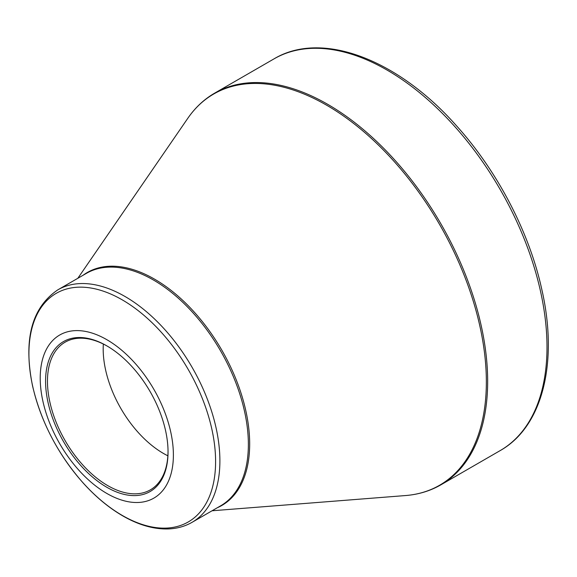 <?xml version="1.0" encoding="UTF-8"?>
<svg xmlns="http://www.w3.org/2000/svg" width="577" height="577" viewBox="0 0 577 577"><rect width="100%" height="100%" fill="white"/><g stroke="black" fill="none" stroke-linecap="round" stroke-linejoin="round"><path stroke-width="0.87" d="M106.803 339.673A94.159 54.361 60 0 1 164.467 488.286A94.159 54.361 60 0 1 49.146 421.708A94.159 54.361 60 0 1 106.803 339.673M106.803 487.262A86.593 49.997 60 0 1 45.576 381.209A86.593 49.997 60 0 1 106.803 345.854A86.593 49.997 60 0 1 168.037 451.906A86.593 49.997 60 0 1 106.803 487.262M107.279 346.135A85.259 49.225 -120 0 0 65.122 342.175A85.259 49.225 -120 0 0 52.053 410.492A85.259 49.225 -120 0 0 107.748 485.625A85.259 49.225 -120 0 0 150.381 489.844A85.259 49.225 -120 0 0 168.03 451.358M167.871 455.808A85.259 49.225 60 0 1 103.348 344.043M214.658 93.142A226.162 130.575 60 0 1 440.821 223.717A226.162 130.575 60 0 1 440.821 484.868L500.158 450.608A226.162 130.575 -120 0 0 500.158 189.458A226.162 130.575 -120 0 0 273.996 58.883L214.658 93.142C204.07 99.28 195.105 107.683 187.763 118.357A225.881 130.409 -120 0 1 326.632 105.209A225.881 130.409 -120 0 1 481.052 331.674A225.881 130.409 -120 0 1 405.537 495.549C418.448 494.525 430.211 490.962 440.821 484.868M83.081 275.265A134.513 77.664 60 0 1 154.564 279.16A134.513 77.664 60 0 1 243.573 401.664A134.513 77.664 60 0 1 217.305 507.753M57.866 289.82A134.225 77.498 60 0 1 124.978 296.47A134.225 77.498 60 0 1 212.668 414.748A134.225 77.498 60 0 1 192.091 522.308L220.565 505.87A134.225 77.498 -120 0 0 241.143 398.31A134.225 77.498 -120 0 0 153.453 280.025A134.225 77.498 -120 0 0 86.341 273.383L57.866 289.82C31.627 307.599 23.188 339.637 32.557 385.934C40.967 421.837 57.83 454.178 83.131 482.956C95.645 496.833 108.851 507.81 122.757 515.881C138.906 525.185 154.347 529.527 169.068 528.907C177.507 528.474 185.181 526.274 192.091 522.308M122.252 515.42A132.003 76.214 -120 0 0 215.596 461.528A132.003 76.214 -120 0 0 122.252 299.86A132.003 76.214 -120 0 0 28.915 353.751A132.003 76.214 -120 0 0 122.252 515.42M212.069 510.775L405.537 495.549M77.837 278.287L187.763 118.357M500.158 450.608C542.611 426.8 558.449 362.515 541.89 289.82C529.39 232.358 497.36 170.929 456.227 125.49C397.438 59.07 321.634 30.235 273.996 58.883"/></g></svg>

